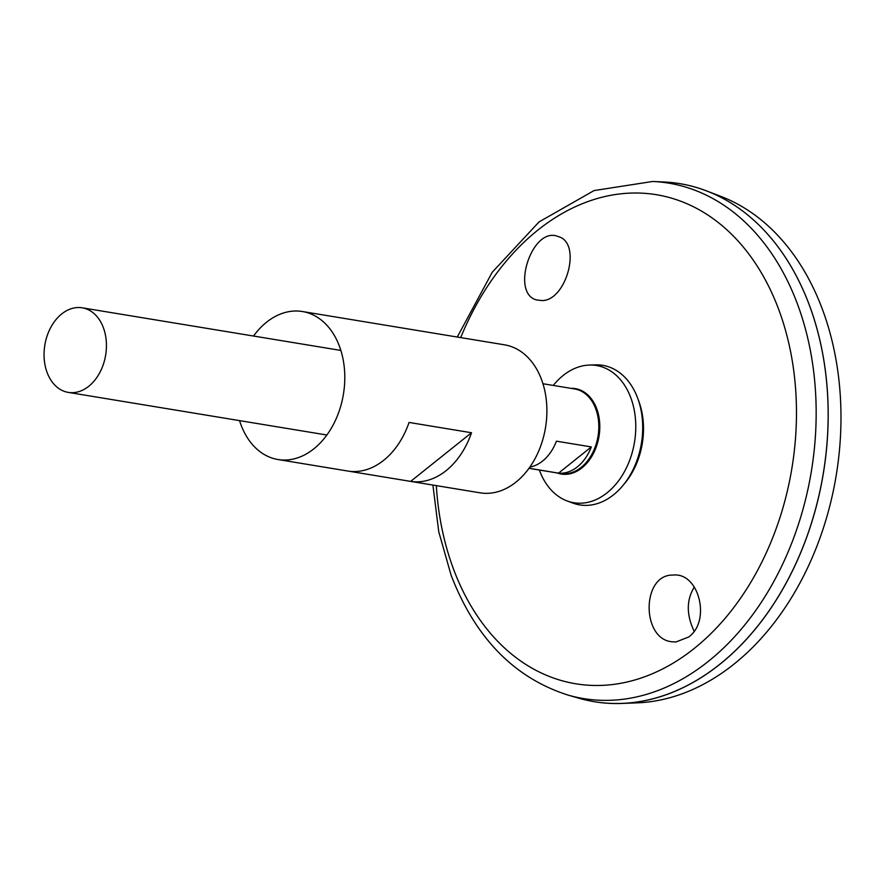 <?xml version="1.0" encoding="UTF-8"?>
<svg xmlns="http://www.w3.org/2000/svg" width="885" height="885" viewBox="0 0 885 885"><rect width="100%" height="100%" fill="white"/><g stroke="black" fill="none" stroke-linecap="round" stroke-linejoin="round"><path stroke-width="1.33" d="M253.508 336.046A75.004 53.93 99.4 0 1 302.393 311.52A75.004 53.93 99.4 0 1 343.413 394.29A75.004 53.93 99.4 0 1 278.012 459.536A75.004 53.93 99.4 0 1 241.008 424.855A75.004 53.93 99.4 0 1 239.57 420.618M302.393 311.52L504.494 344.818A75.004 53.93 99.4 0 1 545.514 427.599A75.004 53.93 99.4 0 1 480.101 492.834L278.012 459.536M409.047 422.444L471.506 432.743A75.004 53.93 99.4 0 1 410.651 481.396L348.192 471.097A75.004 53.93 -80.6 0 0 409.047 422.444M410.651 481.396L471.506 432.743M672.191 641.791C641.348 639.468 641.315 574.321 672.987 575.073C699.194 571.987 711.208 621.314 688.619 637.023L675.952 641.979L672.191 641.791M541.996 300.579C566.5 300.756 582.242 242.578 558.203 236.56C532.283 225.454 510.236 293.079 536.443 299.904L541.996 300.579M568.037 695.09A261.219 187.797 99.4 0 0 811.346 471.406A261.219 187.797 99.4 0 0 652.676 181.469L663.839 181.978A262.535 188.748 99.4 0 1 823.304 473.375A262.535 188.748 99.4 0 1 578.768 698.188L568.037 695.09C514.296 677.932 475.322 637.963 451.096 575.206L438.739 531.675L432.909 485.057M679.78 183.649A262.535 188.748 99.4 0 1 706.418 190.861A262.535 188.748 99.4 0 1 823.349 473.375A262.535 188.748 99.4 0 1 621.956 703.442A262.535 188.748 99.4 0 1 594.41 701.728M706.418 190.861L720.633 196.293A259.449 186.525 99.4 0 1 836.192 475.499A259.449 186.525 99.4 0 1 637.156 702.856L621.956 703.442M694.338 586.987C686.373 599.853 686.295 614.577 694.094 631.138M553.28 385.44A69.539 49.991 99.4 0 1 589.543 365.051L595.693 364.874A70.723 50.843 99.4 0 1 641.404 443.396A70.723 50.843 99.4 0 1 572.916 503.1L567.152 500.965A69.539 49.991 99.4 0 1 539.562 470.588A69.539 49.991 99.4 0 1 539.352 470.023M589.543 365.051A69.539 49.991 99.4 0 1 634.49 442.257A69.539 49.991 99.4 0 1 567.152 500.965M47.137 372.574A42.867 30.82 99.4 0 1 50.865 327.251A42.867 30.82 99.4 0 1 82.216 307.814A42.867 30.82 99.4 0 1 105.647 355.117A42.867 30.82 99.4 0 1 68.278 392.398A42.867 30.82 99.4 0 1 47.137 372.574M529.872 467.092A42.867 30.82 -80.6 0 0 556.422 441.173L591.324 446.925A42.867 30.82 99.4 0 1 558.557 473.132L529.031 468.265M558.557 473.132L591.324 446.925M460.698 337.605A247.844 178.184 99.4 0 1 736.265 239.072A247.844 178.184 99.4 0 1 724.516 619.013A247.844 178.184 99.4 0 1 453.54 569.177A247.844 178.184 99.4 0 1 436.316 485.622M638.129 399.478A66.32 47.679 99.4 0 1 624.213 483.951M570.98 388.349A43.288 31.119 99.4 0 1 599.001 436.416A43.288 31.119 99.4 0 1 557.041 472.933M542.936 383.736L574.597 388.946A42.867 30.82 99.4 0 1 598.028 436.25A42.867 30.82 99.4 0 1 560.659 473.53L528.998 468.32M652.676 181.469L594.056 190.574L539.053 221.914L492.248 272.226L457.291 337.041M68.278 392.398L326.897 435.011M82.216 307.814L340.836 350.427"/></g></svg>
